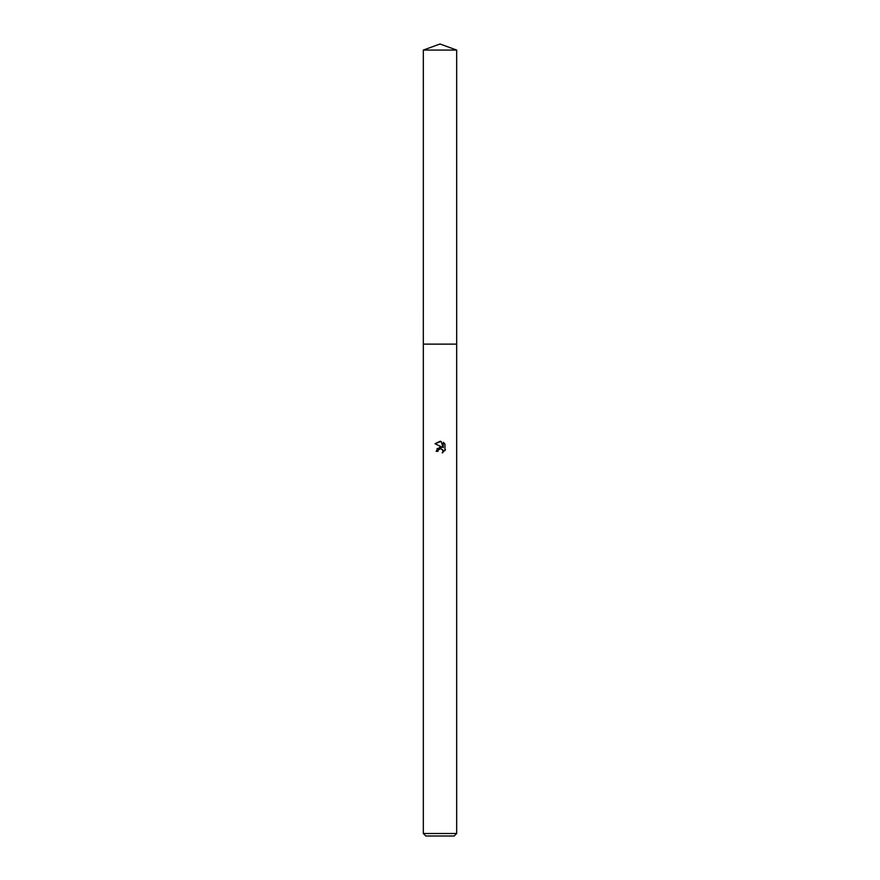 <?xml version="1.0" encoding="UTF-8"?>
<svg xmlns="http://www.w3.org/2000/svg" width="880" height="880" viewBox="0 0 880 880"><rect width="100%" height="100%" fill="white"/><g stroke="black" fill="none" stroke-linecap="round" stroke-linejoin="round"><path stroke-width="0.66" stroke-dasharray="4.4 3.3" d="M456.676 344.135L423.324 344.124L456.687 344.124M456.676 833.503L423.324 833.503M454.168 836L425.832 836M444.95 450.593L444.95 444.015M437.03 448.679L436.161 451.33L437.921 451.33M435.05 443.718L442.123 447.205M441.067 448.69L442.651 449.647M443.234 442.288L443.234 447.612L441.078 441.386M456.676 50.072L423.324 50.072"/><path stroke-width="1.32" d="M423.324 50.072L456.676 50.072L440 44L423.324 50.072L423.313 344.124L456.676 344.124L456.676 833.503L423.324 833.503L425.832 836L454.168 836L456.676 833.503M442.651 449.647L442.959 452.507L443.036 450.296L440.583 448.646L438.196 450.12L437.921 451.33L436.161 451.33L440 446.952L442.123 447.205L435.05 443.718L441.078 441.397L443.234 447.612L443.234 442.288L444.95 444.015L444.95 450.593M445.467 449.625L442.211 452.881L445.467 449.625M437.921 451.33L438.097 450.351M442.123 447.205L437.03 448.679M438.196 450.12L439.857 448.756M440 448.712L441.067 448.69M444.95 444.015L443.234 442.288M441.078 441.397L440.121 441.276M440.044 441.276L435.05 443.718M423.324 833.503L423.324 344.135L456.687 344.124L456.676 50.072"/></g></svg>
